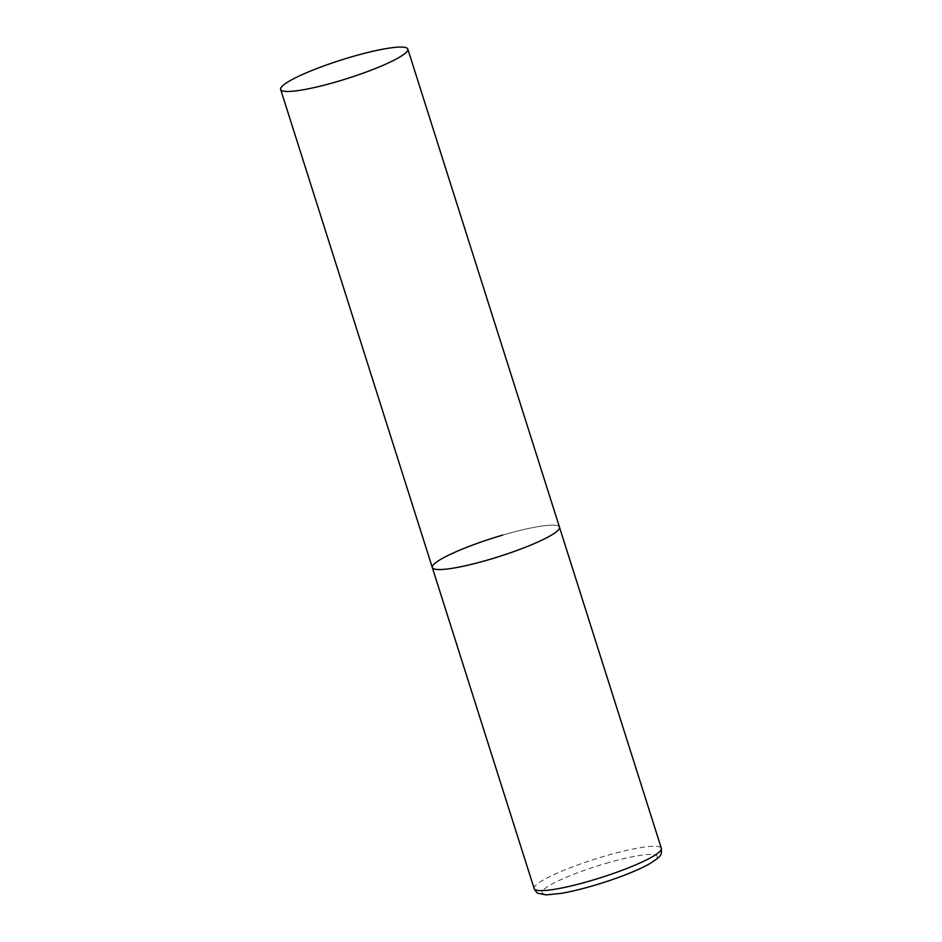 <?xml version="1.0" encoding="UTF-8"?>
<svg xmlns="http://www.w3.org/2000/svg" width="942" height="942" viewBox="0 0 942 942"><rect width="100%" height="100%" fill="white"/><g stroke="black" fill="none" stroke-linecap="round" stroke-linejoin="round"><path stroke-width="0.71" stroke-dasharray="4.71 3.53" d="M502.663 535.115A66.705 9.726 162.4 0 1 559.477 527.179A66.705 9.726 -17.6 0 0 497.812 536.563A66.705 9.726 -17.6 0 0 432.602 565.883A66.705 9.726 -17.6 0 0 432.307 567.52M534.161 888.6A66.705 9.726 162.4 0 1 604.517 856.196A66.705 9.726 162.4 0 1 661.331 848.259M605.777 863.402A60.3 8.796 162.4 0 1 656.88 857.726A60.3 8.796 162.4 0 1 593.542 885.527A60.3 8.796 162.4 0 1 542.439 891.214A60.3 8.796 162.4 0 1 605.777 863.402"/><path stroke-width="1.41" d="M407.827 49.09A66.705 9.726 -17.6 0 0 346.15 58.475A66.705 9.726 -17.6 0 0 280.94 87.794A66.705 9.726 -17.6 0 0 280.645 89.431A66.705 9.726 -17.6 0 0 342.323 80.058A66.705 9.726 -17.6 0 0 407.533 50.738A66.705 9.726 -17.6 0 0 407.827 49.09L661.331 848.259A66.705 9.726 162.4 0 1 590.975 880.664A66.705 9.726 162.4 0 1 534.161 888.6L432.307 567.52A66.705 9.726 -17.6 0 0 493.973 558.147A66.705 9.726 -17.6 0 0 559.195 528.827A66.705 9.726 -17.6 0 0 559.477 527.179A66.705 9.726 162.4 0 1 489.133 559.595A66.705 9.726 162.4 0 1 432.307 567.52A66.705 9.726 162.4 0 1 502.663 535.115M661.331 848.259C661.543 855.43 662.485 855.513 648.673 864.344C634.837 871.691 616.421 878.792 593.425 885.633C581.214 889.201 570.369 891.791 560.914 893.416L546.136 894.9L538.2 893.31C537.399 893.452 536.045 891.874 534.161 888.6M432.307 567.52L280.645 89.431"/></g></svg>
